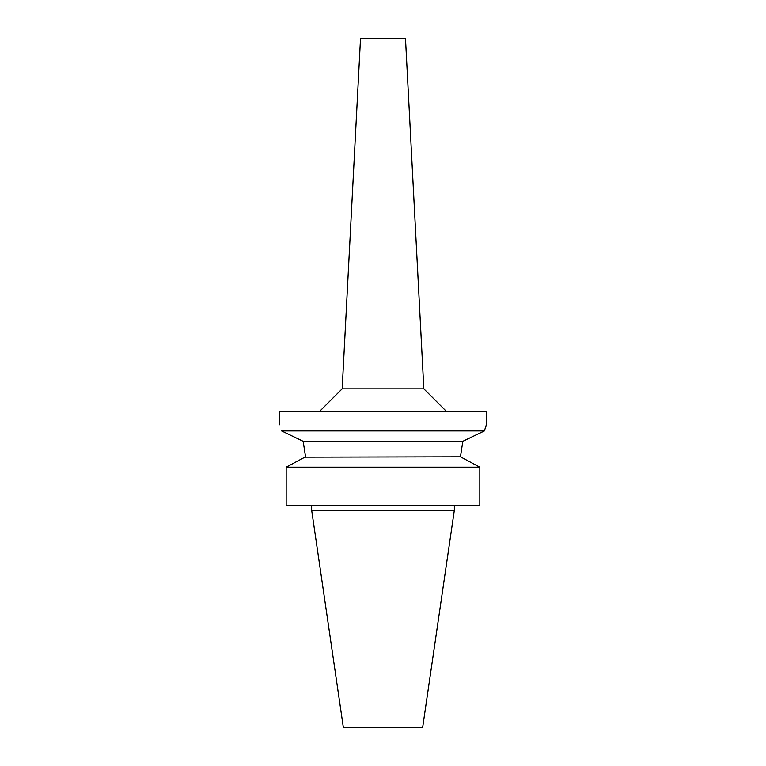 <?xml version="1.0" encoding="UTF-8"?>
<svg xmlns="http://www.w3.org/2000/svg" width="766" height="766" viewBox="0 0 766 766"><rect width="100%" height="100%" fill="white"/><g stroke="black" fill="none" stroke-linecap="round" stroke-linejoin="round"><path stroke-width="1.15" d="M454.343 510.185L311.657 510.185L343.379 727.7L422.621 727.7L454.343 510.185L454.343 505.694M287.69 466.37L286.168 467.183L286.168 505.694L479.822 505.694L479.822 467.183L460.462 456.814L462.808 441.321L460.462 456.814L304.887 457.158M296.26 461.774L305.538 456.814L303.192 441.321L281.62 430.942C279.006 422.755 279.006 422.755 281.62 430.942C279.006 422.755 279.006 422.755 281.62 430.942L484.38 430.942L462.808 441.321L303.192 441.321L305.538 456.814M299.544 460.021L286.178 467.183L479.822 467.183M469.74 461.774L478.31 466.37M286.168 505.694L286.178 467.183M290.975 435.461L293.704 436.773M463.363 441.053L471.454 437.175M475.973 435.002L484.38 430.942L486.362 424.795L486.362 411.313L279.638 411.313L279.638 424.795M484.418 430.789L484.983 428.96M485.452 427.485L486.362 424.795M423.837 388.841L405.473 38.3L360.527 38.3L342.163 388.841L423.837 388.841L446.31 411.313M311.657 510.185L311.657 505.694M342.163 388.841L319.69 411.313"/></g></svg>
